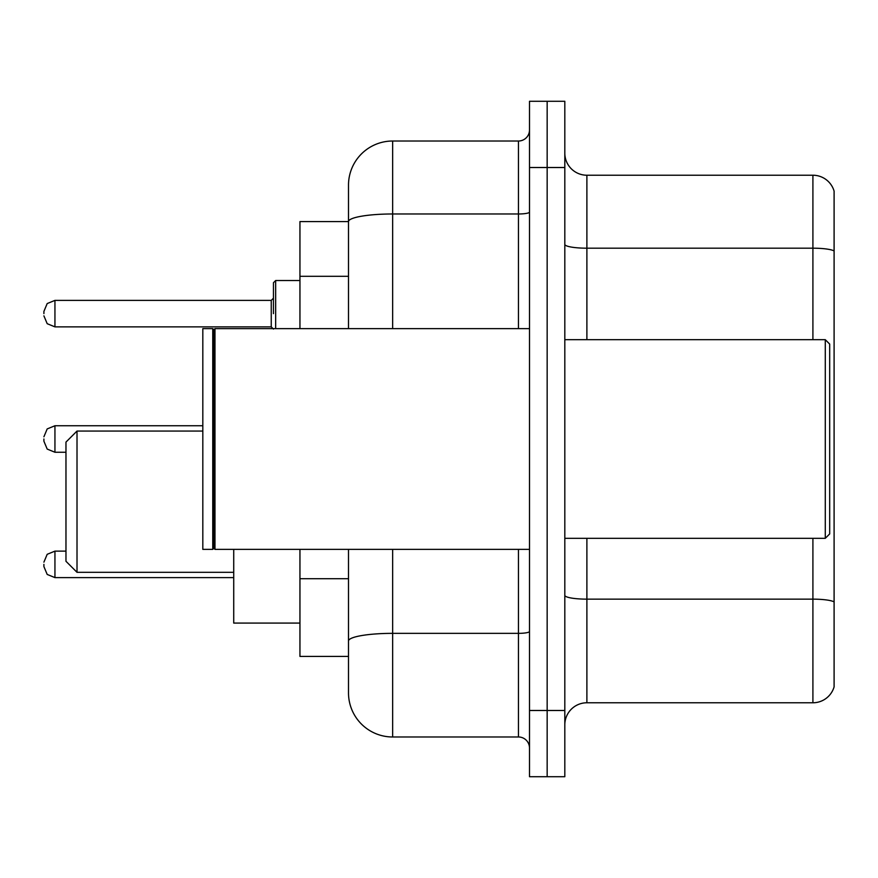 <?xml version="1.0" encoding="UTF-8"?>
<svg xmlns="http://www.w3.org/2000/svg" width="878" height="878" viewBox="0 0 878 878"><rect width="100%" height="100%" fill="white"/><g stroke="black" fill="none" stroke-linecap="round" stroke-linejoin="round"><path stroke-width="1.32" d="M348.5 221.585L299.947 221.585L299.947 328.635M392.653 549.365L392.653 736.982A44.141 44.141 0 0 1 348.5 692.83L348.5 656.415L299.947 656.415L299.947 549.365M348.5 692.83L348.5 549.365M529.5 710.489L529.5 776.712L547.159 776.712L547.159 710.489L547.159 776.712L564.817 776.712L564.817 710.489L547.159 710.489L547.159 167.511L547.159 710.489L529.5 710.489L529.5 167.511L547.159 167.511L547.159 101.288L547.159 167.511L564.817 167.511L564.817 710.489M564.817 167.511L564.817 101.288L529.5 101.288L529.5 167.511M392.653 736.982L518.459 736.982L518.459 549.365M348.5 264.168L348.5 185.17A44.141 44.141 0 0 1 392.653 141.018L518.459 141.018A11.041 11.041 0 0 0 529.5 129.988M348.5 648.688L348.5 590.839M348.5 328.635L348.5 221.64A44.141 7.661 180 0 1 392.653 213.98L518.459 213.98L518.459 141.018M348.5 185.17L348.5 209.447M529.5 748.012A11.041 11.041 0 0 0 518.459 736.982M834.1 602.209L834.1 686.87A22.071 22.071 0 0 1 812.907 702.773L586.888 702.773A22.071 22.071 0 0 0 564.817 724.844M834.1 191.13A22.071 22.071 0 0 0 812.907 175.227A22.071 22.071 0 0 1 834.1 191.13L834.1 686.87M834.1 250.954A22.071 3.83 180 0 0 812.907 248.189L812.907 175.227L586.888 175.227A22.071 22.071 0 0 1 564.817 153.156A22.071 22.071 0 0 0 586.888 175.227L586.888 339.676M77.012 572.313L77.012 431.054L65.971 442.095L65.971 561.283L77.012 572.313L233.724 572.313M233.724 549.365L233.724 623.084L299.947 623.084M825.276 339.676L829.688 344.088L829.688 533.912L825.276 538.324L825.276 339.676L564.817 339.676M214.967 549.365L213.859 548.256L213.859 329.744L214.967 328.635L214.967 549.365L529.5 549.365M212.75 549.365L202.818 549.365L202.818 328.635L212.75 328.635L212.75 549.365L213.859 548.256M43.9 564.367L43.9 566.584L43.9 564.367M43.9 439L43.9 441.206L43.9 439M273.453 313.633L273.453 282.727L273.453 313.633M43.9 313.633L43.9 311.416L43.9 313.633M348.5 276.307L299.947 276.307M348.5 578.701L299.947 578.701M529.5 631.447A11.041 1.921 0 0 1 518.459 633.356L392.653 633.356A44.141 7.661 180 0 0 348.5 641.028M392.653 141.018L392.653 328.635M518.459 328.635L518.459 213.98A11.041 1.921 0 0 0 529.5 212.059M834.1 601.902A22.071 3.83 180 0 0 812.907 599.147L586.888 599.147L586.888 702.773M812.907 702.773L812.907 538.324M812.907 339.676L812.907 248.189L586.888 248.189A22.071 3.83 0 0 1 564.817 244.358M586.888 538.324L586.888 599.147A22.071 3.83 0 0 1 564.817 595.317M65.971 551.132L54.941 551.132L47.192 554.303L43.9 562.161L47.192 554.303L54.941 551.132L47.192 554.303L43.9 562.161L47.192 554.303L54.941 551.132L47.192 554.303L43.9 562.161L47.192 554.303L54.941 551.132L47.192 554.303L43.9 562.161L47.192 554.303L54.941 551.132L54.941 577.614L47.192 574.442L43.9 566.584L47.192 574.442L54.941 577.614L47.192 574.442L43.9 566.584L47.192 574.442L54.941 577.614L47.192 574.442L43.9 566.584L47.192 574.442L54.941 577.614L47.192 574.442L43.9 566.584L47.192 574.442L54.941 577.614L233.724 577.614M202.818 425.753L54.941 425.753L54.941 452.247L47.192 449.075L43.9 441.206M299.947 280.521L275.659 280.521L275.659 328.635M271.247 300.386L54.941 300.386L54.941 326.868L271.247 326.868L271.247 300.386L273.453 298.18M77.012 431.054L202.818 431.054M564.817 538.324L825.276 538.324M213.859 329.744L212.75 328.635M214.967 328.635L529.5 328.635M54.941 452.247L65.971 452.247M54.941 425.753L47.192 428.925L43.9 436.794M54.941 326.868L47.192 323.697L43.9 315.839M54.941 300.386L47.192 303.558L43.9 311.416M271.247 326.868L273.453 329.074M275.659 280.521L273.453 282.727"/></g></svg>
